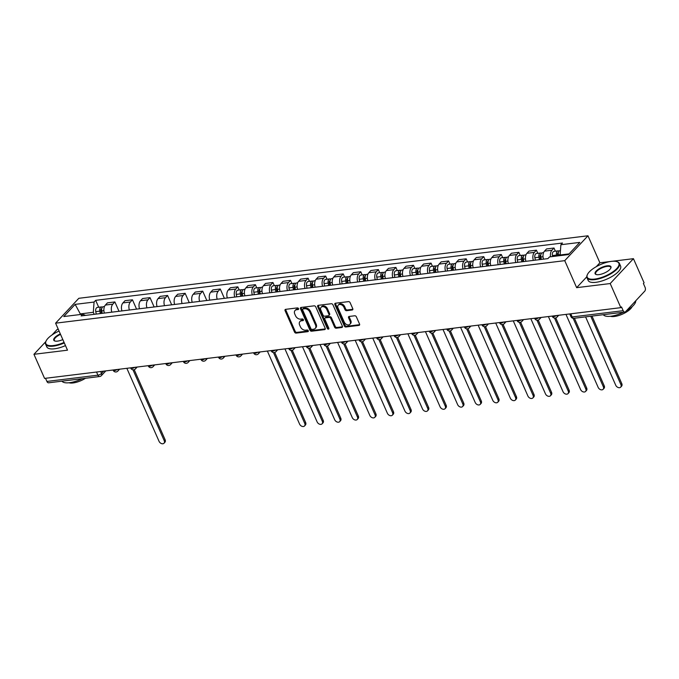 <?xml version="1.0" encoding="UTF-8"?>
<svg xmlns="http://www.w3.org/2000/svg" width="679" height="679" viewBox="0 0 679 679"><rect width="100%" height="100%" fill="white"/><g stroke="black" fill="none" stroke-linecap="round" stroke-linejoin="round"><path stroke-width="1.02" d="M298.548 308.631A0.976 0.696 -137 0 0 297.402 307.893L285.664 309.335A1.392 0.993 -137 0 0 285.078 310.659L294.516 332.056A1.392 0.993 -137 0 0 296.146 333.109L307.893 331.666A0.976 0.696 -137 0 0 307.154 330.002L305.635 330.189A4.456 3.183 -137 0 1 300.424 326.82L299.634 325.037A4.456 3.183 -137 0 1 299.914 321.566A4.456 3.183 -137 0 1 301.493 320.802L303.012 320.615A0.976 0.696 -137 0 0 302.282 318.952L300.763 319.138A4.456 3.183 -137 0 1 295.543 315.769L294.762 313.978A4.456 3.183 -137 0 1 295.042 310.507A4.456 3.183 -137 0 1 296.621 309.743L298.14 309.556A0.976 0.696 -137 0 0 298.548 308.631M352.189 309.997A1.392 0.993 -137 0 0 352.766 308.673L350.118 302.673A1.392 0.993 -137 0 0 348.488 301.62L335.451 303.224A1.392 0.993 -137 0 0 334.866 304.548L344.304 325.945A1.392 0.993 -137 0 0 345.934 326.998L358.979 325.394A1.392 0.993 -137 0 0 359.556 324.07L356.365 316.821A1.392 0.993 -137 0 0 354.735 315.769L349.15 316.456A1.392 0.993 -137 0 0 348.573 317.78L350.152 321.371A3.726 2.665 -137 0 1 349.923 324.282A3.726 2.665 -137 0 1 346.961 324.681A3.726 2.665 -137 0 1 344.245 322.101L338.032 308.011A3.726 2.665 -137 0 1 338.261 305.109A3.726 2.665 -137 0 1 341.223 304.701A3.726 2.665 -137 0 1 343.939 307.281L344.974 309.632A1.392 0.993 -137 0 0 346.604 310.685L352.189 309.997L352.868 309.276A1.392 0.993 -137 0 0 352.885 309.276L347.283 309.964L346.604 310.685M564.741 260.66L576.649 287.667L610.2 283.55L620.835 307.655L44.576 378.407L33.95 354.302L67.501 350.186L55.593 323.179L564.741 260.66L587.972 235.783L78.823 298.302L55.593 323.179M315.752 306.891A1.392 0.993 -137 0 0 314.122 305.839L301.077 307.443A1.392 0.993 -137 0 0 300.5 308.767L309.938 330.164A1.392 0.993 -137 0 0 311.568 331.216L324.604 329.621A1.392 0.993 -137 0 0 325.19 328.297L315.752 306.891M318.264 305.329L331.31 303.734A1.392 0.993 -137 0 1 332.939 304.786L342.377 326.183A1.392 0.993 -137 0 1 341.792 327.507L336.215 328.195A1.392 0.993 -137 0 1 334.586 327.142L330.758 318.459A1.392 0.993 -137 0 0 329.128 317.407L325.419 317.865A1.392 0.993 -137 0 0 324.842 319.189L328.823 328.22A0.976 0.696 -137 0 1 327.278 328.415L317.687 306.653A1.392 0.993 -137 0 1 318.264 305.329M610.2 283.55L633.439 258.674L644.074 282.778L643.395 283.499L645.05 287.259A2.835 1.706 83 0 1 644.761 291.13L625.588 311.653A2.835 1.706 83 0 1 624.867 312.043L573.865 318.307A2.835 1.706 -97 0 1 572.159 316.94L623.169 310.685A2.835 1.706 83 0 0 624.867 312.043M58.292 329.29L57.189 329.425L52.011 334.968M610.48 261.491L599.888 262.79L587.972 235.783M633.439 258.674L612.093 261.296M620.835 307.655L621.514 306.925L623.169 310.685M96.528 372.033L97.92 375.173A2.835 1.706 -97 0 0 99.618 376.539L48.616 382.803A2.835 1.706 -97 0 1 46.91 381.437L97.92 375.173A2.835 1.018 -23.8 0 0 101.527 373.45L103.666 371.15M45.527 378.288L46.91 381.437M45.782 341.639L33.95 354.302M111.814 312.162A6.527 3.921 -97 0 1 112.816 304.15L105.381 305.066A6.527 3.921 83 0 0 104.379 313.078M105.381 305.066L107.452 302.851L114.878 301.943L119.003 311.279M112.816 304.15L114.878 301.943M136.564 309.123L132.447 299.787L125.012 300.695L122.95 302.91A6.527 3.921 83 0 0 121.948 310.923M129.375 310.006A6.527 3.921 -97 0 1 130.376 301.994L132.447 299.787M154.133 306.967L150.008 297.631L142.582 298.539L140.511 300.755A6.527 3.921 83 0 0 139.509 308.767M146.944 307.85A6.527 3.921 -97 0 1 147.946 299.838L150.008 297.631M171.694 304.812L167.577 295.467L160.142 296.383L158.08 298.599A6.527 3.921 83 0 0 157.078 306.602M164.505 305.694A6.527 3.921 -97 0 1 165.506 297.682L167.577 295.467M189.254 302.656L185.138 293.311L177.711 294.228L175.64 296.434A6.527 3.921 83 0 0 174.639 304.447M182.074 303.538A6.527 3.921 -97 0 1 183.075 295.526L185.138 293.311M206.823 300.5L202.707 291.155L195.272 292.072L193.209 294.279A6.527 3.921 83 0 0 192.208 302.291M199.634 301.383A6.527 3.921 -97 0 1 200.636 293.37L202.707 291.155M224.384 298.344L220.268 288.999L212.833 289.916L210.77 292.123A6.527 3.921 83 0 0 209.769 300.135M217.204 299.227A6.527 3.921 -97 0 1 218.205 291.215L220.268 288.999M239.229 290.001L237.828 286.844L230.402 287.76L228.331 289.967A6.527 3.921 83 0 0 227.338 297.979M234.764 297.071A6.527 3.921 -97 0 1 235.766 289.059L237.828 286.844M256.789 287.845L255.397 284.688L247.962 285.596L245.9 287.811A6.527 3.921 83 0 0 244.898 295.823M252.333 294.907A6.527 3.921 -97 0 1 253.326 286.903L255.397 284.688M274.358 285.689L272.958 282.532L265.531 283.44L263.46 285.655A6.527 3.921 83 0 0 262.467 293.668M269.894 292.751A6.527 3.921 -97 0 1 270.896 284.739L272.958 282.532M291.919 283.533L290.527 280.376L283.092 281.284L281.03 283.499A6.527 3.921 83 0 0 280.028 291.512M287.463 290.595A6.527 3.921 -97 0 1 288.456 282.583L290.527 280.376M309.488 281.378L308.088 278.22L300.661 279.128L298.59 281.344A6.527 3.921 83 0 0 297.597 289.356M305.024 288.439A6.527 3.921 -97 0 1 306.025 280.427L308.088 278.22M327.049 279.222L325.657 276.064L318.222 276.973L316.159 279.188A6.527 3.921 83 0 0 315.158 287.2M322.593 286.283A6.527 3.921 -97 0 1 323.586 278.271L325.657 276.064M344.609 277.066L343.218 273.9L335.791 274.817L333.72 277.032A6.527 3.921 83 0 0 332.718 285.036M340.154 284.128A6.527 3.921 -97 0 1 341.155 276.115L343.218 273.9M362.179 274.91L360.787 271.744L353.352 272.661L351.289 274.868A6.527 3.921 83 0 0 350.288 282.88M357.714 281.972A6.527 3.921 -97 0 1 358.716 273.96L360.787 271.744M379.739 272.754L378.347 269.588L370.921 270.505L368.85 272.712A6.527 3.921 83 0 0 367.848 280.724M375.283 279.816A6.527 3.921 -97 0 1 376.285 271.804L378.347 269.588M397.308 270.59L395.916 267.433L388.481 268.349L386.419 270.556A6.527 3.921 83 0 0 385.417 278.568M392.844 277.66A6.527 3.921 -97 0 1 393.845 269.648L395.916 267.433M414.869 268.434L413.477 265.277L406.05 266.193L403.98 268.4A6.527 3.921 83 0 0 402.978 276.412M410.413 275.504A6.527 3.921 -97 0 1 411.415 267.492L413.477 265.277M432.438 266.278L431.046 263.121L423.611 264.029L421.549 266.244A6.527 3.921 83 0 0 420.547 274.257M427.974 273.34A6.527 3.921 -97 0 1 428.975 265.336L431.046 263.121M449.999 264.123L448.607 260.965L441.18 261.873L439.109 264.089A6.527 3.921 83 0 0 438.108 272.101M445.543 271.184A6.527 3.921 -97 0 1 446.544 263.172L448.607 260.965M467.568 261.967L466.176 258.809L458.741 259.718L456.678 261.933A6.527 3.921 83 0 0 455.677 269.945M463.103 269.028A6.527 3.921 -97 0 1 464.105 261.016L466.176 258.809M485.129 259.811L483.737 256.654L476.302 257.562L474.239 259.777A6.527 3.921 83 0 0 473.238 267.789M480.673 266.872A6.527 3.921 -97 0 1 481.674 258.86L483.737 256.654M502.698 257.655L501.297 254.498L493.871 255.406L491.8 257.621A6.527 3.921 83 0 0 490.807 265.633M498.233 264.717A6.527 3.921 -97 0 1 499.235 256.704L501.297 254.498M520.258 255.499L518.866 252.333L511.431 253.25L509.369 255.465A6.527 3.921 83 0 0 508.367 263.469M515.802 262.561A6.527 3.921 -97 0 1 516.795 254.549L518.866 252.333M537.827 253.343L536.427 250.178L529 251.094L526.929 253.301A6.527 3.921 83 0 0 525.936 261.313M533.363 260.405A6.527 3.921 -97 0 1 534.365 252.393L536.427 250.178M555.388 251.188L553.996 248.022L546.561 248.938L544.499 251.145A6.527 3.921 83 0 0 543.497 259.157M550.567 256.781A6.527 3.921 -97 0 1 551.925 250.237L553.996 248.022M94.194 314.326L93.312 312.306L80.36 313.902L79.706 314.598M80.614 314.487L75.148 304.37L94.067 302.045L93.312 312.306M85.562 315.387L82.685 314.233L63.767 316.55L75.148 304.37M569.07 253.895L560.124 254.99L560.879 244.729L562.475 243.023L95.663 300.339L94.067 302.045M560.879 244.729L579.798 242.403L568.416 254.591L549.498 256.917L547.911 258.614L81.098 315.939L82.685 314.233M576.649 287.667L586.775 276.837M596.247 266.686L599.888 262.79M560.124 254.99L560.379 255.576M98.71 307.256L95.663 300.339M298.616 308.86L297.3 309.021A4.456 3.183 -137 0 0 295.721 309.785L295.042 310.507M299.914 321.566L300.593 320.836A4.456 3.183 -137 0 1 302.172 320.072L303.488 319.911M285.647 309.335A1.392 0.993 -137 0 0 285.757 309.93L295.195 331.335A1.392 0.993 -137 0 0 296.825 332.387L308.368 330.97M301.06 307.443A1.392 0.993 -137 0 0 301.179 308.037L310.617 329.442A1.392 0.993 -137 0 0 312.247 330.495L325.283 328.891A1.392 0.993 -137 0 0 325.3 328.891L324.604 329.621M303.029 308.953A0.976 0.696 -137 0 0 302.622 309.887L310.906 328.67A0.976 0.696 -137 0 0 312.051 329.408L313.647 329.205A4.456 3.183 -137 0 0 315.226 328.441A4.456 3.183 -137 0 0 315.506 324.969L309.845 312.128A4.456 3.183 -137 0 0 304.633 308.758L303.029 308.953L303.708 308.232A0.976 0.696 -137 0 0 303.36 308.402L302.681 309.123M315.226 328.441L315.905 327.719A4.456 3.183 -137 0 0 316.185 324.248L315.506 324.969M303.708 308.232L305.312 308.037A4.456 3.183 -137 0 1 310.524 311.406L316.185 324.248M341.792 327.507L342.471 326.777A1.392 0.993 -137 0 0 342.488 326.777L336.886 327.465L336.215 328.195M324.927 318.103L325.606 317.373A1.392 0.993 -137 0 1 326.098 317.135L329.799 316.686A1.392 0.993 -137 0 1 331.428 317.738L335.256 326.412A1.392 0.993 -137 0 0 336.886 327.465M318.247 305.338A1.392 0.993 -137 0 0 318.358 305.932L327.957 327.685A0.976 0.696 -137 0 0 328.891 328.424M326.786 309.454A3.726 2.665 -137 0 0 324.061 306.874A3.726 2.665 -137 0 0 321.108 307.273A3.726 2.665 -137 0 0 320.87 310.184L323.06 315.141A1.392 0.993 -137 0 0 324.689 316.193L328.39 315.743A1.392 0.993 -137 0 0 328.976 314.419L326.786 309.454L327.456 308.733A3.726 2.665 -137 0 0 324.74 306.144A3.726 2.665 -137 0 0 321.778 306.552L321.108 307.273M328.882 315.506L329.561 314.776A1.392 0.993 -137 0 0 329.646 313.69L328.976 314.419M327.456 308.733L329.646 313.69M338.261 305.109L338.94 304.379A3.726 2.665 -137 0 1 341.902 303.98A3.726 2.665 -137 0 1 344.618 306.56L345.653 308.911A1.392 0.993 -137 0 0 347.283 309.964M349.923 324.282L350.602 323.552A3.726 2.665 -137 0 0 350.831 320.649L350.152 321.371M349.133 316.456A1.392 0.993 -137 0 0 349.244 317.051L350.831 320.649M335.434 303.224A1.392 0.993 -137 0 0 335.545 303.819L344.983 325.216A1.392 0.993 -137 0 0 346.613 326.276L359.658 324.672A1.392 0.993 -137 0 0 359.675 324.672L358.979 325.394M102.215 313.342L101.723 310.906A3.548 2.13 -97 0 1 103.335 306.687L104.464 306.552M126.846 368.307L159.047 441.308A3.259 2.334 -137 0 0 161.432 443.565A3.259 2.334 -137 0 0 164.021 443.217A3.259 2.334 -137 0 0 164.225 440.671L132.965 369.8M101.409 313.443L100.874 310.778A1.706 1.018 -97 0 1 101.646 308.758A1.706 1.018 -97 0 1 101.706 308.75M100.297 313.579L99.813 311.143A3.548 2.13 -97 0 1 101.426 306.925A3.548 2.13 -97 0 1 102.427 307.188M96.248 314.071L95.756 311.636A3.548 2.13 -97 0 1 97.369 307.426L101.426 306.925M134.213 369.682L165.107 439.729A3.259 2.334 43 0 1 164.904 442.275L164.021 443.217M59.065 331.055A17.306 6.221 -23.8 0 0 46.104 340.951A17.306 6.221 -23.8 0 0 53.42 345.543A17.306 6.221 -23.8 0 0 64.081 342.437M64.31 342.937A17.73 6.374 156.2 0 1 53.378 346.129A17.73 6.374 156.2 0 1 45.62 344.211A17.73 6.374 156.2 0 1 45.883 341.418A17.73 6.374 156.2 0 1 46.002 341.181M62.833 339.585A8.649 3.106 156.2 0 1 57.554 341.121A8.649 3.106 156.2 0 1 54.863 341.011A8.649 3.106 156.2 0 1 60.321 333.898M60.541 334.408A8.224 2.954 -23.8 0 0 54.32 340.383A8.224 2.954 -23.8 0 0 55.126 341.079M82.261 378.67A17.73 6.374 156.2 0 1 69.513 382.701A17.73 6.374 156.2 0 1 61.959 381.165M85.469 378.279A12.765 4.583 156.2 0 1 73.111 382.948A12.765 4.583 156.2 0 1 69.029 382.761M65.481 345.603A17.73 6.374 156.2 0 1 54.549 348.794A17.73 6.374 156.2 0 1 46.8 346.876L45.62 344.211M594.77 279.077A17.306 6.221 -23.8 0 0 614.436 270.675A17.306 6.221 -23.8 0 0 616.685 261.593A17.306 6.221 -23.8 0 0 611.304 261.381A17.306 6.221 -23.8 0 0 587.454 274.477A17.306 6.221 -23.8 0 0 594.77 279.077M616.922 261.67A17.73 6.374 156.2 0 1 617.177 261.746A17.73 6.374 156.2 0 1 619.418 263.435A17.73 6.374 156.2 0 1 612.373 272.848A17.73 6.374 156.2 0 1 594.728 279.655A17.73 6.374 156.2 0 1 586.97 277.745A17.73 6.374 156.2 0 1 587.233 274.953A17.73 6.374 156.2 0 1 587.352 274.715M598.903 274.647A8.649 3.106 156.2 0 1 596.213 274.545A8.649 3.106 156.2 0 1 597.333 270.004A8.649 3.106 156.2 0 1 607.17 265.803A8.649 3.106 156.2 0 1 610.828 268.103A8.649 3.106 156.2 0 1 598.903 274.647M610.701 268.341A8.224 2.954 -23.8 0 0 610.727 267.271A8.224 2.954 -23.8 0 0 607.128 266.38A8.224 2.954 -23.8 0 0 598.937 269.538A8.224 2.954 -23.8 0 0 595.67 273.909A8.224 2.954 -23.8 0 0 596.476 274.613M635.748 300.78A17.73 6.374 156.2 0 1 626.53 310.651M623.611 312.204A17.73 6.374 156.2 0 1 610.862 316.236A17.73 6.374 156.2 0 1 603.308 314.691M632.098 306.704A12.765 4.583 156.2 0 1 614.461 316.482A12.765 4.583 156.2 0 1 610.379 316.287M619.418 263.435L620.598 266.1A17.73 6.374 156.2 0 1 613.553 275.513A17.73 6.374 156.2 0 1 595.899 282.32A17.73 6.374 156.2 0 1 588.15 280.41L586.97 277.745M242.734 296.086L242.242 293.651A3.548 2.13 -97 0 1 243.854 289.432L244.975 289.296M267.365 351.051L299.566 424.052A3.259 2.334 -137 0 0 301.943 426.319A3.259 2.334 -137 0 0 304.54 425.962A3.259 2.334 -137 0 0 304.744 423.416L273.484 352.545M241.928 296.188L241.393 293.523A1.706 1.018 -97 0 1 242.165 291.503A1.706 1.018 -97 0 1 242.225 291.495M240.816 296.324L240.332 293.888A3.548 2.13 -97 0 1 241.936 289.67A3.548 2.13 -97 0 1 242.946 289.933M236.759 296.825L236.275 294.389A3.548 2.13 -97 0 1 237.888 290.171L241.936 289.67M274.732 352.435L305.626 422.474A3.259 2.334 43 0 1 305.414 425.02L304.54 425.962M260.295 293.931L259.811 291.495A3.548 2.13 -97 0 1 261.415 287.276L262.544 287.141M284.934 348.896L317.127 421.897A3.259 2.334 -137 0 0 319.512 424.163A3.259 2.334 -137 0 0 322.101 423.806A3.259 2.334 -137 0 0 322.304 421.26L291.053 350.389M259.488 294.032L258.954 291.367A1.706 1.018 -97 0 1 259.726 289.347A1.706 1.018 -97 0 1 259.785 289.339M258.376 294.168L257.893 291.732A3.548 2.13 -97 0 1 259.505 287.514A3.548 2.13 -97 0 1 260.507 287.777M254.328 294.669L253.836 292.233A3.548 2.13 -97 0 1 255.448 288.015L259.505 287.514M292.293 350.279L323.187 420.318A3.259 2.334 43 0 1 322.983 422.864L322.101 423.806M277.855 291.775L277.372 289.339A3.548 2.13 -97 0 1 278.984 285.121L280.104 284.985M302.494 346.74L334.696 419.741A3.259 2.334 -137 0 0 337.073 421.998A3.259 2.334 -137 0 0 339.67 421.651A3.259 2.334 -137 0 0 339.873 419.104L308.614 348.234M277.049 291.877L276.523 289.212A1.706 1.018 -97 0 1 277.295 287.192A1.706 1.018 -97 0 1 277.355 287.183M275.946 292.012L275.453 289.577A3.548 2.13 -97 0 1 277.066 285.358A3.548 2.13 -97 0 1 278.067 285.621M271.889 292.505L271.405 290.069A3.548 2.13 -97 0 1 273.017 285.859L277.066 285.358M309.862 348.115L340.756 418.162A3.259 2.334 43 0 1 340.544 420.708L339.67 421.651M295.424 289.619L294.932 287.183A3.548 2.13 -97 0 1 296.545 282.965L297.674 282.829M320.064 344.584L352.257 417.585A3.259 2.334 -137 0 0 354.642 419.843A3.259 2.334 -137 0 0 357.23 419.495A3.259 2.334 -137 0 0 357.434 416.948L326.183 346.078M294.618 289.721L294.083 287.056A1.706 1.018 -97 0 1 294.856 285.027A1.706 1.018 -97 0 1 294.915 285.027M293.506 289.857L293.022 287.421A3.548 2.13 -97 0 1 294.635 283.202A3.548 2.13 -97 0 1 295.637 283.466M289.458 290.349L288.965 287.913A3.548 2.13 -97 0 1 290.578 283.695L294.635 283.202M327.422 345.959L358.317 416.006A3.259 2.334 43 0 1 358.113 418.553L357.23 419.495M312.985 287.463L312.501 285.027A3.548 2.13 -97 0 1 314.114 280.809L315.234 280.673M337.624 342.428L369.826 415.429A3.259 2.334 -137 0 0 372.202 417.687A3.259 2.334 -137 0 0 374.8 417.339A3.259 2.334 -137 0 0 375.003 414.793L343.744 343.922M312.179 287.565L311.653 284.9A1.706 1.018 -97 0 1 312.425 282.871A1.706 1.018 -97 0 1 312.484 282.871M311.075 287.701L310.583 285.265A3.548 2.13 -97 0 1 312.196 281.047A3.548 2.13 -97 0 1 313.197 281.31M307.018 288.193L306.535 285.757A3.548 2.13 -97 0 1 308.147 281.539L312.196 281.047M344.991 343.803L375.886 413.851A3.259 2.334 43 0 1 375.674 416.397L374.8 417.339M330.554 285.307L330.062 282.871A3.548 2.13 -97 0 1 331.675 278.653L332.803 278.517M355.193 340.272L387.386 413.273A3.259 2.334 -137 0 0 389.771 415.531A3.259 2.334 -137 0 0 392.36 415.183A3.259 2.334 -137 0 0 392.564 412.637L361.313 341.766M329.748 285.401L329.213 282.744A1.706 1.018 -97 0 1 329.986 280.716A1.706 1.018 -97 0 1 330.045 280.716M328.636 285.536L328.152 283.101A3.548 2.13 -97 0 1 329.765 278.891A3.548 2.13 -97 0 1 330.766 279.154M324.587 286.037L324.095 283.601A3.548 2.13 -97 0 1 325.708 279.383L329.765 278.891M362.552 341.647L393.447 411.695A3.259 2.334 43 0 1 393.243 414.232L392.36 415.183M348.115 283.151L347.631 280.716A3.548 2.13 -97 0 1 349.244 276.497L350.364 276.361M372.754 338.117L404.956 411.118A3.259 2.334 -137 0 0 407.332 413.375A3.259 2.334 -137 0 0 409.929 413.019A3.259 2.334 -137 0 0 410.133 410.481L378.874 339.61M347.308 283.245L346.774 280.588A1.706 1.018 -97 0 1 347.555 278.56A1.706 1.018 -97 0 1 347.614 278.56M346.205 283.381L345.713 280.945A3.548 2.13 -97 0 1 347.325 276.735A3.548 2.13 -97 0 1 348.327 276.998M342.148 283.881L341.664 281.446A3.548 2.13 -97 0 1 343.268 277.227L347.325 276.735M380.121 339.492L411.007 409.539A3.259 2.334 43 0 1 410.803 412.077L409.929 413.019M365.684 280.996L365.192 278.56A3.548 2.13 -97 0 1 366.804 274.341L367.933 274.197M390.315 335.952L422.516 408.953A3.259 2.334 -137 0 0 424.901 411.219A3.259 2.334 -137 0 0 427.49 410.863A3.259 2.334 -137 0 0 427.694 408.325L396.434 337.455M364.878 281.089L364.343 278.432A1.706 1.018 -97 0 1 365.115 276.404A1.706 1.018 -97 0 1 365.175 276.404M363.766 281.225L363.282 278.789A3.548 2.13 -97 0 1 364.895 274.571A3.548 2.13 -97 0 1 365.896 274.842M359.717 281.726L359.225 279.29A3.548 2.13 -97 0 1 360.838 275.071L364.895 274.571M397.682 337.336L428.576 407.375A3.259 2.334 43 0 1 428.373 409.921L427.49 410.863M383.245 278.84L382.761 276.404A3.548 2.13 -97 0 1 384.373 272.186L385.494 272.041M407.884 333.796L440.077 406.797A3.259 2.334 -137 0 0 442.462 409.064A3.259 2.334 -137 0 0 445.051 408.707A3.259 2.334 -137 0 0 445.263 406.161L414.003 335.29M382.438 278.933L381.904 276.268A1.706 1.018 -97 0 1 382.676 274.248A1.706 1.018 -97 0 1 382.744 274.24M381.335 279.069L380.843 276.633A3.548 2.13 -97 0 1 382.455 272.415A3.548 2.13 -97 0 1 383.457 272.678M377.278 279.57L376.794 277.134A3.548 2.13 -97 0 1 378.398 272.916L382.455 272.415M415.251 335.18L446.137 405.219A3.259 2.334 43 0 1 445.933 407.765L445.051 408.707M400.814 276.676L400.321 274.24A3.548 2.13 -97 0 1 401.934 270.03L403.063 269.886M425.444 331.641L457.646 404.642A3.259 2.334 -137 0 0 460.022 406.908A3.259 2.334 -137 0 0 462.62 406.551A3.259 2.334 -137 0 0 462.823 404.005L431.564 333.134M400.007 276.777L399.473 274.112A1.706 1.018 -97 0 1 400.245 272.092A1.706 1.018 -97 0 1 400.304 272.084M398.896 276.913L398.412 274.477A3.548 2.13 -97 0 1 400.016 270.259A3.548 2.13 -97 0 1 401.026 270.522M394.847 277.414L394.355 274.978A3.548 2.13 -97 0 1 395.967 270.76L400.016 270.259M432.812 333.024L463.706 403.063A3.259 2.334 43 0 1 463.502 405.609L462.62 406.551M418.374 274.52L417.891 272.084A3.548 2.13 -97 0 1 419.495 267.865L420.624 267.73M443.014 329.485L475.207 402.486A3.259 2.334 -137 0 0 477.592 404.752A3.259 2.334 -137 0 0 480.18 404.395A3.259 2.334 -137 0 0 480.392 401.849L449.133 330.979M417.568 274.622L417.033 271.956A1.706 1.018 -97 0 1 417.806 269.936A1.706 1.018 -97 0 1 417.865 269.928M416.465 274.757L415.972 272.321A3.548 2.13 -97 0 1 417.585 268.103A3.548 2.13 -97 0 1 418.587 268.366M412.408 275.258L411.924 272.822A3.548 2.13 -97 0 1 413.528 268.604L417.585 268.103M450.381 330.868L481.267 400.907A3.259 2.334 43 0 1 481.063 403.453L480.18 404.395M435.943 272.364L435.451 269.928A3.548 2.13 -97 0 1 437.064 265.71L438.193 265.574M460.574 327.329L492.776 400.33A3.259 2.334 -137 0 0 495.152 402.596A3.259 2.334 -137 0 0 497.749 402.24A3.259 2.334 -137 0 0 497.953 399.693L466.694 328.823M435.137 272.466L434.602 269.801A1.706 1.018 -97 0 1 435.375 267.781A1.706 1.018 -97 0 1 435.434 267.772M434.025 272.602L433.541 270.166A3.548 2.13 -97 0 1 435.146 265.947A3.548 2.13 -97 0 1 436.156 266.21M429.977 273.102L429.484 270.666A3.548 2.13 -97 0 1 431.097 266.448L435.146 265.947M467.941 328.712L498.836 398.751A3.259 2.334 43 0 1 498.632 401.297L497.749 402.24M453.504 270.208L453.02 267.772A3.548 2.13 -97 0 1 454.624 263.554L455.753 263.418M478.143 325.173L510.336 398.174A3.259 2.334 -137 0 0 512.721 400.432A3.259 2.334 -137 0 0 515.31 400.084A3.259 2.334 -137 0 0 515.522 397.538L484.263 326.667M452.698 270.31L452.163 267.645A1.706 1.018 -97 0 1 452.935 265.625A1.706 1.018 -97 0 1 452.995 265.616M451.594 270.446L451.102 268.01A3.548 2.13 -97 0 1 452.715 263.791A3.548 2.13 -97 0 1 453.716 264.055M447.537 270.938L447.054 268.502A3.548 2.13 -97 0 1 448.658 264.292L452.715 263.791M485.51 326.548L516.396 396.595A3.259 2.334 43 0 1 516.193 399.142L515.31 400.084M471.073 268.052L470.581 265.616A3.548 2.13 -97 0 1 472.194 261.398L473.314 261.262M495.704 323.017L527.906 396.018A3.259 2.334 -137 0 0 530.282 398.276A3.259 2.334 -137 0 0 532.879 397.928A3.259 2.334 -137 0 0 533.083 395.382L501.823 324.511M470.267 268.154L469.732 265.489A1.706 1.018 -97 0 1 470.505 263.46A1.706 1.018 -97 0 1 470.564 263.46M469.155 268.29L468.671 265.854A3.548 2.13 -97 0 1 470.275 261.636A3.548 2.13 -97 0 1 471.285 261.899M465.107 268.782L464.614 266.346A3.548 2.13 -97 0 1 466.227 262.128L470.275 261.636M503.071 324.392L533.966 394.44A3.259 2.334 43 0 1 533.762 396.986L532.879 397.928M488.634 265.896L488.15 263.46A3.548 2.13 -97 0 1 489.754 259.242L490.883 259.106M513.273 320.861L545.466 393.862A3.259 2.334 -137 0 0 547.851 396.12A3.259 2.334 -137 0 0 550.44 395.772A3.259 2.334 -137 0 0 550.644 393.226L519.393 322.355M487.828 265.998L487.293 263.333A1.706 1.018 -97 0 1 488.065 261.305A1.706 1.018 -97 0 1 488.125 261.305M486.724 266.134L486.232 263.698A3.548 2.13 -97 0 1 487.845 259.48A3.548 2.13 -97 0 1 488.846 259.743M482.667 266.626L482.183 264.19A3.548 2.13 -97 0 1 483.788 259.972L487.845 259.48M520.632 322.236L551.526 392.284A3.259 2.334 43 0 1 551.323 394.83L550.44 395.772M506.203 263.741L505.711 261.305A3.548 2.13 -97 0 1 507.323 257.086L508.444 256.951M530.834 318.706L563.035 391.707A3.259 2.334 -137 0 0 565.412 393.964A3.259 2.334 -137 0 0 568.009 393.616A3.259 2.334 -137 0 0 568.213 391.07L536.953 320.199M505.397 263.834L504.862 261.177A1.706 1.018 -97 0 1 505.634 259.149A1.706 1.018 -97 0 1 505.694 259.149M504.285 263.978L503.801 261.542A3.548 2.13 -97 0 1 505.405 257.324A3.548 2.13 -97 0 1 506.415 257.587M500.228 264.471L499.744 262.035A3.548 2.13 -97 0 1 501.357 257.816L505.405 257.324M538.201 320.081L569.095 390.128A3.259 2.334 43 0 1 568.883 392.666L568.009 393.616M523.764 261.585L523.28 259.149A3.548 2.13 -97 0 1 524.884 254.931L526.013 254.795M548.403 316.55L580.596 389.551A3.259 2.334 -137 0 0 582.981 391.808A3.259 2.334 -137 0 0 585.57 391.452A3.259 2.334 -137 0 0 585.773 388.914L554.522 318.044M522.957 261.678L522.423 259.022A1.706 1.018 -97 0 1 523.195 256.993A1.706 1.018 -97 0 1 523.254 256.993M521.854 261.814L521.362 259.378A3.548 2.13 -97 0 1 522.974 255.168A3.548 2.13 -97 0 1 523.976 255.431M517.797 262.315L517.305 259.879A3.548 2.13 -97 0 1 518.917 255.66L522.974 255.168M555.761 317.925L586.656 387.972A3.259 2.334 43 0 1 586.452 390.51L585.57 391.452M541.324 259.429L540.84 256.993A3.548 2.13 -97 0 1 542.453 252.775L543.573 252.63M565.963 314.385L598.165 387.386A3.259 2.334 -137 0 0 600.542 389.653A3.259 2.334 -137 0 0 603.139 389.296A3.259 2.334 -137 0 0 603.342 386.758L573.152 318.307M540.518 259.522L539.992 256.866A1.706 1.018 -97 0 1 540.764 254.837A1.706 1.018 -97 0 1 540.824 254.837M539.415 259.658L538.922 257.222A3.548 2.13 -97 0 1 540.535 253.004A3.548 2.13 -97 0 1 541.536 253.275M535.358 260.159L534.874 257.723A3.548 2.13 -97 0 1 536.486 253.505L540.535 253.004M574.417 318.239L604.225 385.808A3.259 2.334 43 0 1 604.013 388.354L603.139 389.296M558.596 255.796L558.401 254.837A3.548 2.13 -97 0 1 560.014 250.619L560.447 250.559M585.578 316.872L615.726 385.231A3.259 2.334 -137 0 0 618.111 387.497A3.259 2.334 -137 0 0 620.699 387.14A3.259 2.334 -137 0 0 620.903 384.594L590.755 316.236M557.79 255.898L557.552 254.701A1.706 1.018 -97 0 1 558.325 252.681A1.706 1.018 -97 0 1 558.384 252.673M556.687 256.034L556.491 255.066A3.548 2.13 -97 0 1 558.104 250.848A3.548 2.13 -97 0 1 559.106 251.111M552.63 256.526L552.434 255.567A3.548 2.13 -97 0 1 554.047 251.349L558.104 250.848M591.986 316.083L621.786 383.652A3.259 2.334 43 0 1 621.582 386.198L620.699 387.14M100.679 371.523L101.527 373.45A2.835 2.029 -137 0 1 101.349 375.657L105.805 370.887M534.365 252.393L526.929 253.301M516.795 254.549L509.369 255.465M499.235 256.704L491.8 257.621M481.674 258.86L474.239 259.777M464.105 261.016L456.678 261.933M446.544 263.172L439.109 264.089M428.975 265.336L421.549 266.244M411.415 267.492L403.98 268.4M393.845 269.648L386.419 270.556M376.285 271.804L368.85 272.712M358.716 273.96L351.289 274.868M341.155 276.115L333.72 277.032M323.586 278.271L316.159 279.188M306.025 280.427L298.59 281.344M288.456 282.583L281.03 283.499M270.896 284.739L263.46 285.655M253.326 286.903L245.9 287.811M235.766 289.059L228.331 289.967M218.205 291.215L210.77 292.123M200.636 293.37L193.209 294.279M183.075 295.526L175.64 296.434M165.506 297.682L158.08 298.599M147.946 299.838L140.511 300.755M130.376 301.994L122.95 302.91M551.925 250.237L544.499 251.145M113.045 370.004L113.172 370.293A2.835 1.018 -23.8 0 0 117.28 369.478M118.188 369.368A2.835 2.029 43 0 1 117.84 371.082L119.606 369.198M130.614 367.84L130.741 368.137A2.835 1.018 -23.8 0 0 134.841 367.322M148.175 365.684L148.302 365.973A2.835 1.018 -23.8 0 0 152.41 365.166M165.744 363.528L165.871 363.817A2.835 1.018 -23.8 0 0 169.971 363.01M183.305 361.372L183.432 361.661A2.835 1.018 -23.8 0 0 187.531 360.855M200.874 359.216L201.001 359.505A2.835 1.018 -23.8 0 0 205.1 358.699M218.434 357.061L218.562 357.349A2.835 1.018 -23.8 0 0 222.661 356.543M235.995 354.905L236.122 355.193A2.835 1.018 -23.8 0 0 240.23 354.387M253.564 352.749L253.691 353.038A2.835 1.018 -23.8 0 0 257.791 352.231M271.125 350.593L271.252 350.882A2.835 1.018 -23.8 0 0 275.36 350.075M288.694 348.437L288.821 348.726A2.835 1.018 -23.8 0 0 292.921 347.911M306.254 346.282L306.382 346.57A2.835 1.018 -23.8 0 0 310.49 345.755M323.824 344.117L323.951 344.406A2.835 1.018 -23.8 0 0 328.05 343.599M341.384 341.961L341.512 342.25A2.835 1.018 -23.8 0 0 345.619 341.444M358.953 339.806L359.081 340.094A2.835 1.018 -23.8 0 0 363.18 339.288M376.514 337.65L376.641 337.938A2.835 1.018 -23.8 0 0 380.749 337.132M394.083 335.494L394.21 335.782A2.835 1.018 -23.8 0 0 398.31 334.976M411.644 333.338L411.771 333.627A2.835 1.018 -23.8 0 0 415.879 332.82M429.213 331.182L429.34 331.471A2.835 1.018 -23.8 0 0 433.44 330.665M446.774 329.026L446.901 329.315A2.835 1.018 -23.8 0 0 451 328.509M464.343 326.871L464.47 327.159A2.835 1.018 -23.8 0 0 468.569 326.344M481.903 324.715L482.031 325.003A2.835 1.018 -23.8 0 0 486.13 324.189M499.472 322.55L499.6 322.839A2.835 1.018 -23.8 0 0 503.699 322.033M517.033 320.395L517.16 320.683A2.835 1.018 -23.8 0 0 521.26 319.877M534.594 318.239L534.721 318.527A2.835 1.018 -23.8 0 0 538.829 317.721M552.163 316.083L552.29 316.372A2.835 1.018 -23.8 0 0 556.39 315.565M135.758 367.212A2.835 2.029 43 0 1 135.41 368.926L137.166 367.042M153.318 365.056A2.835 2.029 43 0 1 152.97 366.77L154.736 364.886M170.887 362.9A2.835 2.029 43 0 1 170.539 364.615L172.296 362.722M188.448 360.744A2.835 2.029 43 0 1 188.1 362.45L189.865 360.566M206.017 358.588A2.835 2.029 43 0 1 205.669 360.294L207.426 358.41M223.578 356.433A2.835 2.029 43 0 1 223.23 358.139L224.995 356.254M241.147 354.268A2.835 2.029 43 0 1 240.799 355.983L242.556 354.099M258.707 352.112A2.835 2.029 43 0 1 258.359 353.827L260.125 351.943M276.277 349.957A2.835 2.029 43 0 1 275.929 351.671L277.686 349.787M293.837 347.801A2.835 2.029 43 0 1 293.489 349.515L295.246 347.631M311.406 345.645A2.835 2.029 43 0 1 311.05 347.359L312.815 345.475M328.967 343.489A2.835 2.029 43 0 1 328.619 345.204L330.376 343.319M346.536 341.333A2.835 2.029 43 0 1 346.18 343.048L347.945 341.155M364.097 339.177A2.835 2.029 43 0 1 363.749 340.883L365.506 338.999M381.666 337.022A2.835 2.029 43 0 1 381.309 338.728L383.075 336.843M399.227 334.866A2.835 2.029 43 0 1 398.879 336.572L400.635 334.688M416.787 332.702A2.835 2.029 43 0 1 416.439 334.416L418.205 332.532M434.356 330.546A2.835 2.029 43 0 1 434.008 332.26L435.765 330.376M451.917 328.39A2.835 2.029 43 0 1 451.569 330.104L453.334 328.22M469.486 326.234A2.835 2.029 43 0 1 469.138 327.949L470.895 326.064M487.047 324.078A2.835 2.029 43 0 1 486.699 325.793L488.464 323.908M504.616 321.922A2.835 2.029 43 0 1 504.268 323.637L506.025 321.753M522.176 319.767A2.835 2.029 43 0 1 521.828 321.481L523.594 319.588M539.746 317.611A2.835 2.029 43 0 1 539.398 319.317L541.155 317.433M557.306 315.455A2.835 2.029 43 0 1 556.958 317.161L558.724 315.277M570.776 313.8L572.159 316.94A2.835 1.018 -23.8 0 1 570.92 316.635A2.835 2.835 0 0 0 573.865 318.307M297.3 309.021L296.621 309.743M303.505 320.089L303.012 320.615M302.172 320.072L301.493 320.802M308.376 331.148L307.893 331.666M296.825 332.387L296.146 333.109M295.195 331.335L294.516 332.056M285.757 309.93L285.078 310.659M298.624 309.038L298.14 309.556M312.247 330.495L311.568 331.216M310.617 329.442L309.938 330.164M301.179 308.037L300.5 308.767M310.524 311.406L309.845 312.128M305.312 308.037L304.633 308.758M335.256 326.412L334.586 327.142M331.428 317.738L330.758 318.459M329.799 316.686L329.128 317.407M326.098 317.135L325.419 317.865M327.957 327.685L327.278 328.415M318.358 305.932L317.687 306.653M345.653 308.911L344.974 309.632M344.618 306.56L343.939 307.281M349.244 317.051L348.573 317.78M346.613 326.276L345.934 326.998M344.983 325.216L344.304 325.945M335.545 303.819L334.866 304.548M101.723 310.906L103.904 310.642M100.857 309.794L101.612 309.7M95.756 311.636L99.813 311.143M165.107 439.729L164.225 440.671M242.242 293.651L244.423 293.387M241.368 292.539L242.131 292.454M236.275 294.389L240.332 293.888M305.626 422.474L304.744 423.416M259.811 291.495L261.984 291.232M258.937 290.383L259.692 290.289M253.836 292.233L257.893 291.732M323.187 420.318L322.304 421.26M277.372 289.339L279.553 289.076M276.497 288.227L277.261 288.134M271.405 290.069L275.453 289.577M340.756 418.162L339.873 419.104M294.932 287.183L297.113 286.911M294.066 286.071L294.822 285.978M288.965 287.913L293.022 287.421M358.317 416.006L357.434 416.948M312.501 285.027L314.683 284.756M311.627 283.915L312.382 283.822M306.535 285.757L310.583 285.265M375.886 413.851L375.003 414.793M330.062 282.871L332.243 282.6M329.196 281.76L329.952 281.666M324.095 283.601L328.152 283.101M393.447 411.695L392.564 412.637M347.631 280.716L349.812 280.444M346.757 279.604L347.512 279.51M341.664 281.446L345.713 280.945M411.007 409.539L410.133 410.481M365.192 278.56L367.373 278.288M364.326 277.448L365.081 277.355M359.225 279.29L363.282 278.789M428.576 407.375L427.694 408.325M382.761 276.404L384.934 276.132M381.887 275.292L382.642 275.199M376.794 277.134L380.843 276.633M446.137 405.219L445.263 406.161M400.321 274.24L402.503 273.976M399.456 273.136L400.211 273.043M394.355 274.978L398.412 274.477M463.706 403.063L462.823 404.005M417.891 272.084L420.063 271.821M417.016 270.972L417.772 270.887M411.924 272.822L415.972 272.321M481.267 400.907L480.392 401.849M435.451 269.928L437.632 269.665M434.585 268.816L435.341 268.723M429.484 270.666L433.541 270.166M498.836 398.751L497.953 399.693M453.02 267.772L455.193 267.509M452.146 266.66L452.901 266.567M447.054 268.502L451.102 268.01M516.396 396.595L515.522 397.538M470.581 265.616L472.762 265.345M469.715 264.504L470.471 264.411M464.614 266.346L468.671 265.854M533.966 394.44L533.083 395.382M488.15 263.46L490.323 263.189M487.276 262.349L488.031 262.255M482.183 264.19L486.232 263.698M551.526 392.284L550.644 393.226M505.711 261.305L507.892 261.033M504.836 260.193L505.6 260.099M499.744 262.035L503.801 261.542M569.095 390.128L568.213 391.07M523.28 259.149L525.453 258.877M522.406 258.037L523.161 257.944M517.305 259.879L521.362 259.378M586.656 387.972L585.773 388.914M540.84 256.993L543.022 256.721M539.966 255.881L540.73 255.788M534.874 257.723L538.922 257.222M604.225 385.808L603.342 386.758M558.401 254.837L560.15 254.617M557.535 253.725L558.291 253.632M552.434 255.567L556.491 255.066M621.786 383.652L620.903 384.594M113.172 370.293A2.835 2.835 0 0 0 117.84 371.082M130.741 368.137A2.835 2.835 0 0 0 135.41 368.926M148.302 365.973A2.835 2.835 0 0 0 152.97 366.77M165.871 363.817A2.835 2.835 0 0 0 170.539 364.615M183.432 361.661A2.835 2.835 0 0 0 188.1 362.45M201.001 359.505A2.835 2.835 0 0 0 205.669 360.294M218.562 357.349A2.835 2.835 0 0 0 223.23 358.139M236.122 355.193A2.835 2.835 0 0 0 240.799 355.983M253.691 353.038A2.835 2.835 0 0 0 258.359 353.827M271.252 350.882A2.835 2.835 0 0 0 275.929 351.671M288.821 348.726A2.835 2.835 0 0 0 293.489 349.515M306.382 346.57A2.835 2.835 0 0 0 311.05 347.359M323.951 344.406A2.835 2.835 0 0 0 328.619 345.204M341.512 342.25A2.835 2.835 0 0 0 346.18 343.048M359.081 340.094A2.835 2.835 0 0 0 363.749 340.883M376.641 337.938A2.835 2.835 0 0 0 381.309 338.728M394.21 335.782A2.835 2.835 0 0 0 398.879 336.572M411.771 333.627A2.835 2.835 0 0 0 416.439 334.416M429.34 331.471A2.835 2.835 0 0 0 434.008 332.26M446.901 329.315A2.835 2.835 0 0 0 451.569 330.104M464.47 327.159A2.835 2.835 0 0 0 469.138 327.949M482.031 325.003A2.835 2.835 0 0 0 486.699 325.793M499.6 322.839A2.835 2.835 0 0 0 504.268 323.637M517.16 320.683A2.835 2.835 0 0 0 521.828 321.481M534.721 318.527A2.835 2.835 0 0 0 539.398 319.317M552.29 316.372A2.835 2.835 0 0 0 556.958 317.161M569.723 313.927L570.92 316.635M99.618 376.539A2.835 2.835 0 0 0 101.349 375.657M46.104 340.951L45.883 341.418M616.685 261.593L617.177 261.746M587.454 274.477L587.233 274.953"/></g></svg>

